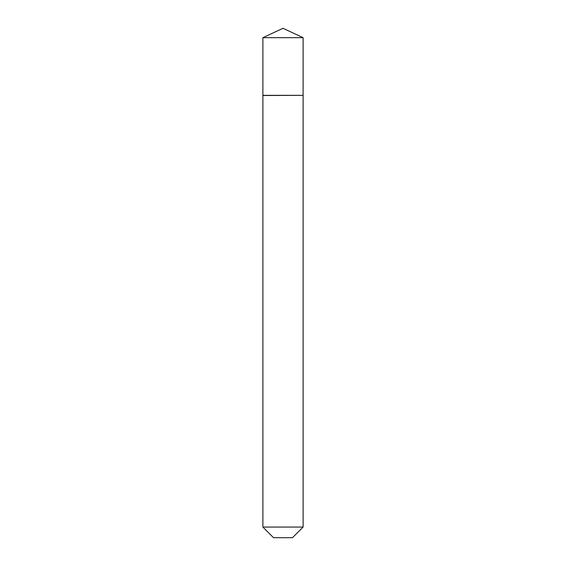 <?xml version="1.0" encoding="UTF-8"?>
<svg xmlns="http://www.w3.org/2000/svg" width="566" height="566" viewBox="0 0 566 566"><rect width="100%" height="100%" fill="white"/><g stroke="black" fill="none" stroke-linecap="round" stroke-linejoin="round"><path stroke-width="0.85" d="M303.107 37.674L262.893 37.674L262.893 95.343L303.107 95.343L303.107 37.674L283 28.3L262.893 37.674M292.466 537.7L273.534 537.7L262.893 527.059L303.107 527.059L292.466 537.7M302.937 95.343L262.893 95.513L262.893 527.059M303.107 95.513L303.107 527.059"/></g></svg>
